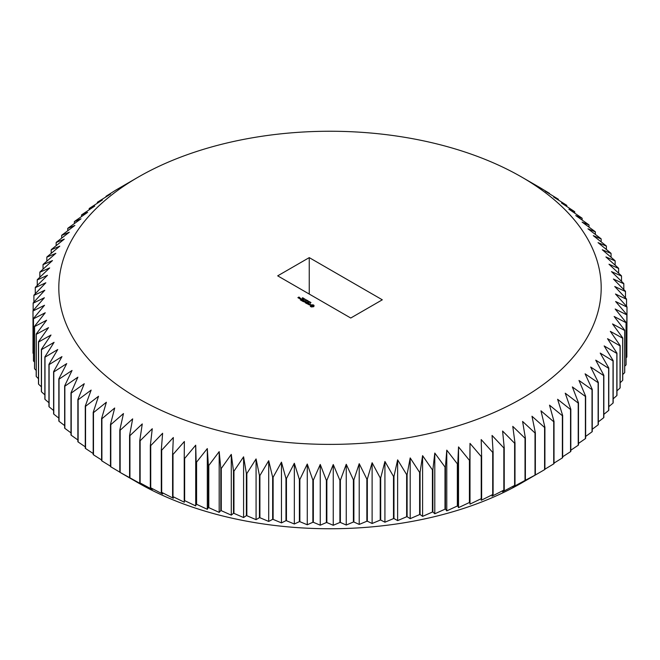 <?xml version="1.0" encoding="UTF-8"?>
<svg xmlns="http://www.w3.org/2000/svg" width="660" height="660" viewBox="0 0 660 660"><rect width="100%" height="100%" fill="white"/><g stroke="black" fill="none" stroke-linecap="round" stroke-linejoin="round"><path stroke-width="0.99" d="M544.913 427.276L544.913 469.45A297.016 171.484 180 0 1 544.582 469.656L521.763 482.889A271.186 156.569 180 0 1 521.763 482.889A271.186 156.569 180 0 1 138.237 482.889L119.971 472.345A297.016 171.484 180 0 1 119.806 472.246L119.806 430.072A297.016 171.484 180 0 0 120.145 430.262L132.66 418.877L129.575 435.468A297.016 171.484 180 0 0 129.929 435.658L142.271 423.935L139.763 440.599A297.016 171.484 180 0 0 140.135 440.781L152.262 428.736L150.34 445.467A297.016 171.484 180 0 0 150.727 445.632L162.624 433.273L161.287 450.046A297.016 171.484 180 0 0 161.692 450.202L173.332 437.539L172.59 454.327A297.016 171.484 180 0 0 173.002 454.476L184.371 441.507L184.222 458.32A297.016 171.484 180 0 0 184.643 458.452L195.706 445.186L196.152 461.992A297.016 171.484 180 0 0 196.581 462.115L207.314 448.569L208.354 465.349A297.016 171.484 180 0 0 208.799 465.465L219.186 451.638L220.811 468.385A297.016 171.484 180 0 0 221.265 468.484L231.28 454.393L233.5 471.091A297.016 171.484 180 0 0 233.953 471.182L243.589 456.827L246.386 473.459A297.016 171.484 180 0 0 246.848 473.534L256.072 458.931L259.446 475.481A297.016 171.484 180 0 0 259.908 475.546L268.702 460.713L272.646 477.163A297.016 171.484 180 0 0 273.125 477.221L281.465 462.157L285.97 478.5A297.016 171.484 180 0 0 286.448 478.541L294.327 463.262L299.384 479.482A297.016 171.484 180 0 0 299.863 479.507L307.263 464.029L312.865 480.109A297.016 171.484 180 0 0 313.343 480.125L320.248 464.459L326.378 480.381A297.016 171.484 180 0 0 326.857 480.381L333.25 464.541L339.9 480.298A297.016 171.484 180 0 0 340.378 480.29L346.252 464.285L353.397 479.861A297.016 171.484 180 0 0 353.884 479.837L359.213 463.691L366.853 479.069A297.016 171.484 180 0 0 367.331 479.036L372.116 462.751L380.226 477.922A297.016 171.484 180 0 0 380.704 477.873L384.928 461.472L393.5 476.429A297.016 171.484 180 0 0 393.971 476.371L397.633 459.863L406.642 474.589A297.016 171.484 180 0 0 407.104 474.515L410.19 457.924L419.62 472.403A297.016 171.484 180 0 0 420.082 472.312L422.59 455.647L432.415 469.879A297.016 171.484 180 0 0 432.869 469.78L434.791 453.057L444.997 467.016A297.016 171.484 180 0 0 445.442 466.909L446.779 450.145L457.347 463.832A297.016 171.484 180 0 0 457.784 463.716L458.527 446.919L469.425 460.325A297.016 171.484 180 0 0 469.854 460.193L470.002 443.388L481.222 456.505A297.016 171.484 180 0 0 481.635 456.365L481.189 439.56L492.698 452.38A297.016 171.484 180 0 0 493.103 452.224L492.063 435.443L503.836 447.95A297.016 171.484 180 0 0 504.232 447.793L502.598 431.046L514.618 443.239A297.016 171.484 180 0 0 514.998 443.066L512.779 426.368L525.022 438.248A297.016 171.484 180 0 0 525.385 438.067L522.588 421.435L535.012 432.993A297.016 171.484 180 0 0 535.359 432.803L531.985 416.245L544.582 427.474A297.016 171.484 180 0 0 544.913 427.276L540.969 410.817L553.707 421.715A297.016 171.484 180 0 0 554.02 421.501L549.516 405.157L562.369 415.717A297.016 171.484 180 0 0 562.666 415.503L557.609 399.284L570.545 409.505A297.016 171.484 180 0 0 570.826 409.274L565.232 393.203L578.226 403.078A297.016 171.484 180 0 0 578.49 402.847L572.36 386.925L585.395 396.454A297.016 171.484 180 0 0 585.643 396.214L578.993 380.465L592.028 389.656A297.016 171.484 180 0 0 592.259 389.408L585.106 373.832L598.125 382.685A297.016 171.484 180 0 0 598.331 382.437L590.692 367.051L603.661 375.565A297.016 171.484 180 0 0 603.851 375.309L595.732 360.137L608.635 368.305A297.016 171.484 180 0 0 608.801 368.041L600.229 353.092L613.024 360.921A297.016 171.484 180 0 0 613.173 360.657L604.164 345.931L616.836 353.43A297.016 171.484 180 0 0 616.96 353.158L607.53 338.679L620.045 345.848A297.016 171.484 180 0 0 620.153 345.576L610.318 331.345L622.66 338.184A297.016 171.484 180 0 0 622.735 337.912L612.529 323.945L624.665 330.462A297.016 171.484 180 0 0 624.723 330.19L614.155 316.495L626.051 322.699A297.016 171.484 180 0 0 626.092 322.418L615.186 309.012L626.835 314.902A297.016 171.484 180 0 0 626.851 314.63L615.631 301.513L627 307.098A297.016 171.484 180 0 0 626.992 306.817L615.483 294.005L626.546 299.293A297.016 171.484 180 0 0 626.521 299.021L614.749 286.506L625.482 291.514A297.016 171.484 180 0 0 625.433 291.233L613.412 279.04L623.807 283.767A297.016 171.484 180 0 0 623.733 283.495L611.498 271.615L621.522 276.07A297.016 171.484 180 0 0 621.423 275.798L608.998 264.239L618.626 268.447A297.016 171.484 180 0 0 618.511 268.174L605.921 256.946L615.136 260.906A297.016 171.484 180 0 0 615.005 260.634L602.266 249.744L611.061 253.465A297.016 171.484 180 0 0 610.904 253.201L598.051 242.641L606.4 246.13A297.016 171.484 180 0 0 606.218 245.875L593.282 235.653L601.161 238.936A297.016 171.484 180 0 0 600.963 238.681L587.969 228.805L595.361 231.883A297.016 171.484 180 0 0 595.147 231.635L582.112 222.098L589.017 224.986A297.016 171.484 180 0 0 588.778 224.746L575.743 215.556L582.128 218.27A297.016 171.484 180 0 0 581.872 218.031L568.854 209.179L574.728 211.736A297.016 171.484 180 0 0 574.447 211.505L561.479 202.999L566.808 205.408A297.016 171.484 180 0 0 566.519 205.186L553.624 197.018L558.401 199.295A297.016 171.484 180 0 0 558.096 199.081L545.3 191.243L549.524 193.405A297.016 171.484 180 0 0 549.202 193.198L540.193 187.754A297.016 171.484 180 0 0 540.029 187.654A297.016 171.484 180 0 0 539.855 187.555M521.763 482.889L535.359 474.977A297.016 171.484 180 0 1 535.012 475.167L525.385 480.241A297.016 171.484 180 0 1 525.022 480.43L512.779 487.105L514.998 485.24A297.016 171.484 180 0 1 514.618 485.422L502.598 491.774L504.232 489.967A297.016 171.484 180 0 1 503.836 490.132L492.063 496.171L493.103 494.398A297.016 171.484 180 0 1 492.698 494.555L481.189 500.296L481.635 498.539A297.016 171.484 180 0 1 481.222 498.68L470.002 504.124L469.854 502.367A297.016 171.484 180 0 1 469.425 502.499L458.527 507.647L457.784 505.89A297.016 171.484 180 0 1 457.347 506.005L446.779 510.873L445.442 509.083A297.016 171.484 180 0 1 444.997 509.19L434.791 513.785L432.869 511.954A297.016 171.484 180 0 1 432.415 512.053L422.59 516.384L420.082 514.495A297.016 171.484 180 0 1 419.62 514.577L410.19 518.653L407.104 516.689A297.016 171.484 180 0 1 406.642 516.764L397.633 520.6L393.971 518.545A297.016 171.484 180 0 1 393.5 518.603L384.928 522.208L380.704 520.055A297.016 171.484 180 0 1 380.226 520.096L372.116 523.487L367.331 521.21A297.016 171.484 180 0 1 366.853 521.243L359.213 524.419L353.884 522.01A297.016 171.484 180 0 1 353.397 522.035L346.252 525.022L340.378 522.464A297.016 171.484 180 0 1 339.9 522.472L333.25 525.278L326.857 522.563A297.016 171.484 180 0 1 326.378 522.555L320.248 525.187L313.343 522.299A297.016 171.484 180 0 1 312.865 522.283L307.263 524.766L299.863 521.681A297.016 171.484 180 0 1 299.384 521.656L294.327 523.999L286.448 520.715A297.016 171.484 180 0 1 285.97 520.674L281.465 522.885L273.125 519.395A297.016 171.484 180 0 1 272.646 519.346L268.702 521.441L259.908 517.729A297.016 171.484 180 0 1 259.446 517.663L256.072 519.667L246.848 515.716A297.016 171.484 180 0 1 246.386 515.633L243.589 517.556L233.953 513.356A297.016 171.484 180 0 1 233.5 513.265L231.28 515.13L221.265 510.667A297.016 171.484 180 0 1 220.811 510.559L219.186 512.374L208.799 507.639A297.016 171.484 180 0 1 208.354 507.532L207.314 509.305L196.581 504.298A297.016 171.484 180 0 1 196.152 504.166L195.706 505.923L184.643 500.627A297.016 171.484 180 0 1 184.222 500.494L184.371 502.243L173.002 496.658A297.016 171.484 180 0 1 172.59 496.51L173.332 498.267L161.692 492.377A297.016 171.484 180 0 1 161.287 492.22L162.624 494.01L150.727 487.806A297.016 171.484 180 0 1 150.34 487.641L152.262 489.472L140.135 482.955A297.016 171.484 180 0 1 139.763 482.782L142.271 484.671L129.929 477.832A297.016 171.484 180 0 1 129.575 477.642L120.145 472.444A297.016 171.484 180 0 1 119.971 472.345M119.806 472.147L110.797 466.802A297.016 171.484 180 0 1 110.476 466.595L110.476 424.421A297.016 171.484 180 0 0 110.797 424.627L123.469 413.564L119.806 430.072M110.476 466.183L101.904 460.919A297.016 171.484 180 0 1 101.599 460.705L101.599 418.531A297.016 171.484 180 0 0 101.904 418.745L114.7 408.02L110.476 424.421M101.599 459.97L93.481 454.814A297.016 171.484 180 0 1 93.192 454.591L93.192 412.417A297.016 171.484 180 0 0 93.481 412.64L106.375 402.245L101.599 418.531M93.192 453.519L85.552 448.495A297.016 171.484 180 0 1 85.272 448.264L85.272 406.09A297.016 171.484 180 0 0 85.552 406.312L98.522 396.264L93.192 412.417M85.272 446.845L78.127 441.969A297.016 171.484 180 0 1 77.872 441.73L77.872 399.556A297.016 171.484 180 0 0 78.127 399.787L91.146 390.085L85.272 406.09M77.872 439.956L71.222 435.254A297.016 171.484 180 0 1 70.983 435.014L70.983 392.832A297.016 171.484 180 0 0 71.222 393.079L84.257 383.716L77.872 399.556M70.983 432.869L64.853 428.365A297.016 171.484 180 0 1 64.639 428.117L64.639 385.943A297.016 171.484 180 0 0 64.853 386.191L77.888 377.165L70.983 392.832M64.639 425.593L59.037 421.319A297.016 171.484 180 0 1 58.839 421.063L58.839 378.889A297.016 171.484 180 0 0 59.037 379.145L72.031 370.466L64.639 385.943M58.839 418.135L53.782 414.125A297.016 171.484 180 0 1 53.6 413.87L53.6 371.687A297.016 171.484 180 0 0 53.782 371.951L66.718 363.611L58.839 378.889M53.6 410.52L49.096 406.799A297.016 171.484 180 0 1 48.939 406.535L48.939 364.361A297.016 171.484 180 0 0 49.096 364.625L61.949 356.623L53.6 371.687M48.939 402.748L44.995 399.366A297.016 171.484 180 0 1 44.864 399.094L44.864 356.92A297.016 171.484 180 0 0 44.995 357.184L57.733 349.528L48.939 364.361M44.864 394.845L41.489 391.825A297.016 171.484 180 0 1 41.374 391.553L41.374 349.379A297.016 171.484 180 0 0 41.489 349.651L54.079 342.317L44.864 356.92M41.374 386.81L38.577 384.202A297.016 171.484 180 0 1 38.478 383.93L38.478 341.748A297.016 171.484 180 0 0 38.577 342.02L51.002 335.024L41.374 349.379M38.478 378.667L36.267 376.505A297.016 171.484 180 0 1 36.193 376.233L36.193 334.059A297.016 171.484 180 0 0 36.267 334.331L48.502 327.657L38.478 341.748M36.193 370.425L34.567 368.767A297.016 171.484 180 0 1 34.518 368.486L34.518 326.312A297.016 171.484 180 0 0 34.567 326.584L46.588 320.232L36.193 334.059M34.518 362.092L33.478 360.979A297.016 171.484 180 0 1 33.454 360.707L33.454 318.524A297.016 171.484 180 0 0 33.478 318.805L45.251 312.757L34.518 326.312M33.454 353.677L33.008 353.183A297.016 171.484 180 0 1 33 352.902L33 310.728A297.016 171.484 180 0 0 33.008 311L44.517 305.266L33.454 318.524M627 307.098L626.851 349.445M626.851 314.63L626.851 356.804A297.016 171.484 180 0 1 626.835 357.085L626.092 357.893M626.092 322.418L626.092 364.6A297.016 171.484 180 0 1 626.051 364.873L624.723 366.267M624.723 330.19L624.723 372.364A297.016 171.484 180 0 1 624.665 372.644L622.735 374.558M622.735 337.912L622.735 380.086A297.016 171.484 180 0 1 622.66 380.358L620.153 382.75M620.153 345.576L620.153 387.75A297.016 171.484 180 0 1 620.045 388.022L616.96 390.844M616.96 353.158L616.96 395.34A297.016 171.484 180 0 1 616.836 395.604L613.173 398.813M613.173 360.657L613.173 402.831A297.016 171.484 180 0 1 613.024 403.095L608.801 406.651M608.801 368.041L608.801 410.215A297.016 171.484 180 0 1 608.635 410.479L603.851 414.348M603.851 375.309L603.851 417.483A297.016 171.484 180 0 1 603.661 417.739L598.331 421.88M598.331 382.437L598.331 424.611A297.016 171.484 180 0 1 598.125 424.858L592.259 429.247M592.259 389.408L592.259 431.582A297.016 171.484 180 0 1 592.028 431.83L585.643 436.433M585.643 396.214L585.643 438.397A297.016 171.484 180 0 1 585.395 438.636L578.49 443.429M578.49 402.847L578.49 445.021A297.016 171.484 180 0 1 578.226 445.252L570.826 450.211M570.826 409.274L570.826 451.457A297.016 171.484 180 0 1 570.545 451.679L562.666 456.769M562.666 415.503L562.666 457.677A297.016 171.484 180 0 1 562.369 457.9L554.02 463.106M554.02 421.501L554.02 463.683A297.016 171.484 180 0 1 553.707 463.889L544.913 469.194M535.359 474.977L535.359 432.803M535.012 475.167L535.012 432.993M525.385 480.241L525.385 438.067M525.022 480.43L525.022 438.248M514.998 485.24L514.998 443.066M514.618 485.422L514.618 443.239M504.232 489.967L504.232 447.793M503.836 490.132L503.836 447.95M493.103 494.398L493.103 452.224M492.698 494.555L492.698 452.38M481.635 498.539L481.635 456.365M481.222 498.68L481.222 456.505M470.002 504.124L470.002 443.388M469.854 502.367L469.854 460.193M469.425 502.499L469.425 460.325M458.527 507.647L458.527 446.919M457.784 505.89L457.784 463.716M457.347 506.005L457.347 463.832M446.779 510.873L446.779 450.145M445.442 509.083L445.442 466.909M444.997 509.19L444.997 467.016M434.791 513.785L434.791 453.057M432.869 511.954L432.869 469.78M432.415 512.053L432.415 469.879M422.59 516.384L422.59 455.647M420.082 514.495L420.082 472.312M419.62 514.577L419.62 472.403M410.19 518.653L410.19 457.924M407.104 516.689L407.104 474.515M406.642 516.764L406.642 474.589M397.633 520.6L397.633 459.863M393.971 518.545L393.971 476.371M393.5 518.603L393.5 476.429M384.928 522.208L384.928 461.472M380.704 520.055L380.704 477.873M380.226 520.096L380.226 477.922M372.116 523.487L372.116 462.751M367.331 521.21L367.331 479.036M366.853 521.243L366.853 479.069M359.213 524.419L359.213 463.691M353.884 522.01L353.884 479.837M353.397 522.035L353.397 479.861M346.252 525.022L346.252 464.285M340.378 522.464L340.378 480.29M339.9 522.472L339.9 480.298M333.25 525.278L333.25 464.541M326.857 522.563L326.857 480.381M326.378 522.555L326.378 480.381M320.248 525.187L320.248 464.459M313.343 522.299L313.343 480.125M312.865 522.283L312.865 480.109M307.263 524.766L307.263 464.029M299.863 521.681L299.863 479.507M299.384 521.656L299.384 479.482M294.327 523.999L294.327 463.262M286.448 520.715L286.448 478.541M285.97 520.674L285.97 478.5M281.465 522.885L281.465 462.157M273.125 519.395L273.125 477.221M272.646 519.346L272.646 477.163M268.702 521.441L268.702 460.713M259.908 517.729L259.908 475.546M259.446 517.663L259.446 475.481M256.072 519.667L256.072 458.931M246.848 515.716L246.848 473.534M246.386 515.633L246.386 473.459M243.589 517.556L243.589 456.827M233.953 513.356L233.953 471.182M233.5 513.265L233.5 471.091M231.28 515.13L231.28 454.393M221.265 510.667L221.265 468.484M220.811 510.559L220.811 468.385M219.186 512.374L219.186 451.638M208.799 507.639L208.799 465.465M208.354 507.532L208.354 465.349M207.314 509.305L207.314 448.569M196.581 504.298L196.581 462.115M196.152 504.166L196.152 461.992M195.706 505.923L195.706 445.186M184.643 500.627L184.643 458.452M184.222 500.494L184.222 458.32M173.002 496.658L173.002 454.476M172.59 496.51L172.59 454.327M161.692 492.377L161.692 450.202M161.287 492.22L161.287 450.046M150.727 487.806L150.727 445.632M150.34 487.641L150.34 445.467M140.135 482.955L140.135 440.781M139.763 482.782L139.763 440.599M129.929 477.832L129.929 435.658M129.575 477.642L129.575 435.468M120.145 472.444L120.145 430.262M110.797 466.802L110.797 424.627M101.904 460.919L101.904 418.745M93.481 454.814L93.481 412.64M85.552 448.495L85.552 406.312M78.127 441.969L78.127 399.787M71.222 435.254L71.222 393.079M64.853 428.365L64.853 386.191M59.037 421.319L59.037 379.145M53.782 414.125L53.782 371.951M49.096 406.799L49.096 364.625M44.995 399.366L44.995 357.184M41.489 391.825L41.489 349.651M38.577 384.202L38.577 342.02M36.267 376.505L36.267 334.331M34.567 368.767L34.567 326.584M33.478 360.979L33.478 318.805M33.008 353.183L33.008 311M33.148 310.555L33.148 303.196L44.368 297.759L33 310.728M33.148 303.196A297.016 171.484 180 0 1 33.165 302.915L44.814 290.251L33.907 295.399A297.016 171.484 180 0 1 33.949 295.127L45.845 282.769L35.277 287.636A297.016 171.484 180 0 1 35.335 287.356L47.47 275.319L37.265 279.914A297.016 171.484 180 0 1 37.339 279.642L49.681 267.919L39.847 272.25A297.016 171.484 180 0 1 39.955 271.978L52.47 260.584L43.04 264.66A297.016 171.484 180 0 1 43.164 264.396L55.836 253.333L46.827 257.169A297.016 171.484 180 0 1 46.975 256.905L59.771 246.18L51.2 249.785A297.016 171.484 180 0 1 51.364 249.521L64.267 239.135L56.149 242.517A297.016 171.484 180 0 1 56.339 242.261L69.308 232.213L61.669 235.389A297.016 171.484 180 0 1 61.875 235.141L74.894 225.431L67.741 228.418A297.016 171.484 180 0 1 67.972 228.17L81.007 218.806L74.357 221.603A297.016 171.484 180 0 1 74.605 221.364L87.64 212.347L81.51 214.978A297.016 171.484 180 0 1 81.774 214.748L94.768 206.069L89.174 208.543A297.016 171.484 180 0 1 89.455 208.321L102.391 199.98L97.334 202.323A297.016 171.484 180 0 1 97.63 202.1L110.484 194.106L105.98 196.317A297.016 171.484 180 0 1 106.293 196.111L115.087 190.55A297.016 171.484 180 0 1 115.418 190.344L138.237 177.111A271.186 156.569 180 0 1 521.763 177.111A271.186 156.569 180 0 1 521.763 398.533A271.186 156.569 180 0 1 138.245 398.533A271.186 156.569 180 0 1 138.237 177.111M33.907 302.107L33.907 295.399M35.277 293.733L35.277 287.636M37.265 285.442L37.265 279.914M39.847 277.25L39.847 272.25M43.04 269.156L43.04 264.66M46.827 261.187L46.827 257.169M51.2 253.349L51.2 249.785M56.149 245.652L56.149 242.517M61.669 238.12L61.669 235.389M67.741 230.752L67.741 228.418M74.357 223.567L74.357 221.603M81.51 216.571L81.51 214.978M89.174 209.789L89.174 208.543M97.334 203.23L97.334 202.323M105.98 196.894L105.98 196.317M549.524 193.817L549.524 193.405M558.401 200.029L558.401 199.295M566.808 206.481L566.808 205.408M574.728 213.155L574.728 211.736M582.128 220.044L582.128 218.27M589.017 227.131L589.017 224.986M595.361 234.407L595.361 231.883M601.161 241.865L601.161 238.936M606.4 249.48L606.4 246.13M611.061 257.251L611.061 253.465M615.136 265.155L615.136 260.906M618.626 273.19L618.626 268.447M621.522 281.333L621.522 276.07M623.807 289.575L623.807 283.767M625.482 297.908L625.482 291.514M626.546 306.322L626.546 299.293M626.835 357.085L626.835 314.902M626.051 364.873L626.051 322.699M624.665 372.644L624.665 330.462M622.66 380.358L622.66 338.184M620.045 388.022L620.045 345.848M616.836 395.604L616.836 353.43M613.024 403.095L613.024 360.921M608.635 410.479L608.635 368.305M603.661 417.739L603.661 375.565M598.125 424.858L598.125 382.685M592.028 431.83L592.028 389.656M585.395 438.636L585.395 396.454M578.226 445.252L578.226 403.078M570.545 451.679L570.545 409.505M562.369 457.9L562.369 415.717M553.707 463.889L553.707 421.715M544.582 469.656L544.582 427.474M309.251 257.623L277.695 275.847L350.749 318.021L382.305 299.805L309.251 257.623L309.251 294.063M310.117 302.486L310.967 302.527L310.233 302.841L310.068 302.396M310.382 302.371L310.464 302.849M309.053 302.164L310.258 302.065L309.061 302.181M308.113 301.678L309.515 301.637L308.113 301.678M307.923 301.183L308.443 301.315L307.923 301.183M307.395 300.869L308.179 300.869L307.395 301.001M311.355 306.958L313.64 306.71L314.061 305.39L313.03 304.796L310.745 305.036L310.324 306.355L311.355 306.958M309.482 304.978L309.944 304.705L309.301 303.922L310.456 303.947L308.995 303.889L309.4 304.821L308.344 304.359L309.482 304.978M308.014 304.177L307.568 303.922L308.905 303.047L306.768 303.567L308.014 304.177M306.355 303.427L307.964 302.503L306.892 301.991L307.692 302.552L306.355 302.503L306.983 302.965L306.446 303.278L305.464 302.808L306.355 303.427M305.992 300.457L307.395 300.415L305.992 300.457M305.662 299.887L306.545 299.921L305.811 300.349L305.613 299.788M305.036 299.516L305.555 299.648L305.036 299.516M304.202 299.186L305.176 299.227L304.202 299.434M303.484 298.774L304.458 298.815L303.484 299.021M303.196 298.138L303.814 298.353L302.907 298.675L303.196 298.138M302.313 297.94L303.064 297.965L302.387 298.328L302.28 297.875M305.316 301.694L305.143 302.626L306.57 301.81L305.291 302.338L305.58 301.546L304.202 301.711L305.299 300.968L303.699 301.793L305.316 301.694L305.052 302.626M302.272 301.067L303.336 301.579L304.755 300.655L303.154 300.655L303.781 301.117L303.245 301.43L302.272 301.067M301.81 300.803L303.41 299.986L301.81 300.696M300.366 299.97L301.422 300.481L302.849 299.558L301.785 299.038L302.585 299.607L301.249 299.558L301.867 300.019L301.339 300.325L300.366 299.97M300.267 298.163L299.549 298.576L300.25 298.98L300.968 298.567L300.267 298.37M299.211 298.485L300.102 297.965L298.798 298.015L299.211 298.485M298.427 298.031L299.046 297.775L298.609 297.421L299.566 297.371L298.864 297.066L297.899 297.627L298.427 298.031M308.707 301.537L308.657 301.991M310.555 305.877L310.497 306.463M313.921 306.504L313.83 305.877M310.745 305.036L310.505 305.539M311.025 304.903L310.745 305.374M311.355 304.796L311.025 305.233M313.921 305.58L311.355 305.135M306.587 300.316L306.545 300.77M302.354 298.081L302.89 297.8M311.479 306.628L311.479 305.464L313.129 305.654L312.906 306.628L311.256 306.43M313.203 305.877L313.129 306.43M313.129 306.091L312.906 306.628M312.906 306.289L312.576 306.751M300.16 298.823L300.696 298.518L300.16 298.98M521.763 177.111L540.029 187.654"/></g></svg>
